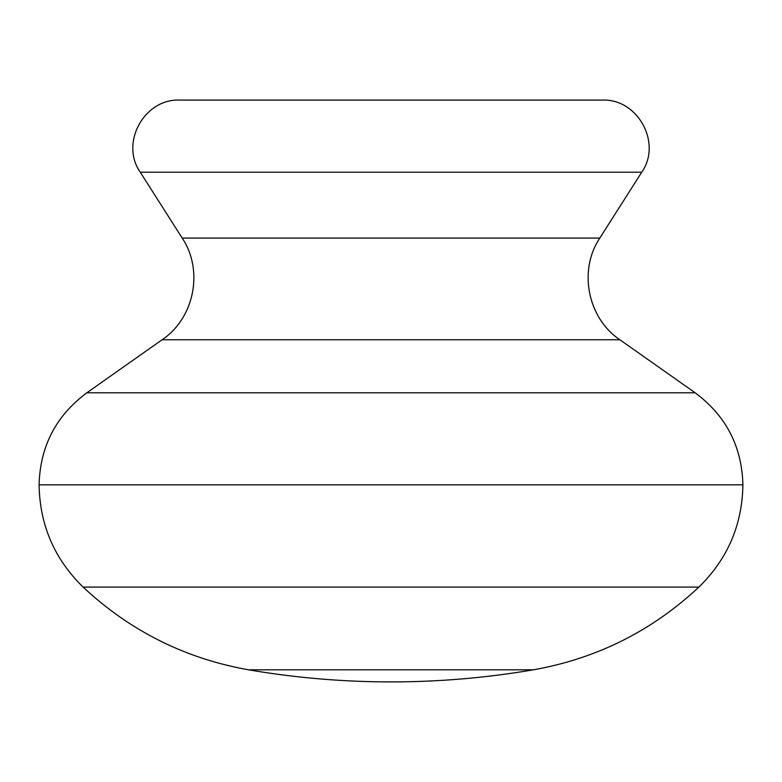 <?xml version="1.0" encoding="UTF-8"?>
<svg xmlns="http://www.w3.org/2000/svg" width="782" height="782" viewBox="0 0 782 782"><rect width="100%" height="100%" fill="white"/><g stroke="black" fill="none" stroke-linecap="round" stroke-linejoin="round"><path stroke-width="1.17" d="M602.14 100.096L179.86 100.096C144.289 98.405 119.754 143.106 140.271 172.206L641.729 172.206C662.246 143.106 637.711 98.405 602.14 100.096M619.891 339.759L695.149 392.789L86.851 392.789L162.109 339.759L619.891 339.759C587.624 318.157 578.172 270.347 599.804 238.09L182.196 238.09L140.271 172.206M533.402 669.812L248.598 669.812A844.56 844.56 0 0 0 533.402 669.812C596.725 658.561 651.885 630.986 698.883 587.087L83.117 587.087C130.115 630.986 185.275 658.561 248.598 669.812M695.149 392.789C725.999 415.731 741.913 446.414 742.9 484.84L39.1 484.84C39.755 524.957 54.427 559.042 83.117 587.087M599.804 238.09L641.729 172.206M742.9 484.84C742.245 524.957 727.573 559.042 698.883 587.087M86.851 392.789C56.001 415.731 40.087 446.414 39.1 484.84M162.109 339.759C194.376 318.157 203.828 270.347 182.196 238.09"/></g></svg>
